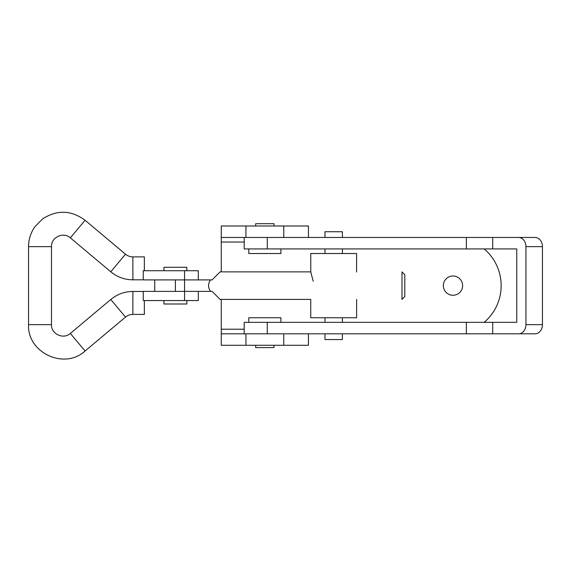 <?xml version="1.0" encoding="UTF-8"?>
<svg xmlns="http://www.w3.org/2000/svg" width="571" height="571" viewBox="0 0 571 571"><rect width="100%" height="100%" fill="white"/><g stroke="black" fill="none" stroke-linecap="round" stroke-linejoin="round"><path stroke-width="0.86" d="M308.44 333.814L308.44 345.284L283.766 345.284L283.766 333.814L221.262 333.814L221.262 299.404M283.766 225.988L221.262 225.988L221.262 237.457L283.766 237.457L283.766 225.988L308.44 225.988L308.44 237.457M221.262 333.814L221.262 345.284L245.944 345.284L245.944 333.814M283.766 345.284L245.944 345.284M244.202 242.047L221.262 242.047L221.262 271.875M221.262 242.047L221.262 237.457M462.61 285.636A9.636 9.636 0 0 0 448.156 277.292A9.636 9.636 0 0 0 448.156 293.979A9.636 9.636 0 0 0 462.61 285.636M484.179 322.344A48.178 48.178 0 0 0 484.179 248.927M274.03 345.284L274.03 347.582L255.672 347.582L255.672 345.284M280.911 322.344L280.911 317.754L248.792 317.754L248.792 322.344M280.911 248.927L280.911 253.517L248.792 253.517L248.792 248.927M274.03 225.988L274.03 223.696L255.672 223.696L255.672 225.988M518.589 333.814A9.179 7.344 -90 0 0 525.934 324.642L525.934 246.636A9.179 7.344 -90 0 0 518.589 237.457L535.106 237.457A9.179 7.344 -90 0 1 542.45 246.636L542.45 324.642A9.179 7.344 -90 0 1 535.106 333.814L466.364 333.814L466.364 322.344L244.202 322.344L244.202 333.814M518.589 237.457L267.285 237.457L267.285 248.927L244.202 248.927L244.202 237.457M466.364 322.344L516.755 322.344L516.755 248.927L492.709 248.927L492.709 237.457M466.364 333.814L267.285 333.814L267.285 322.344M492.709 248.927L267.285 248.927M324.963 333.814L324.963 339.552L342.393 339.552L342.393 333.814M342.393 317.754L342.393 322.344M310.788 272.01L310.738 253.517L356.618 253.517L356.568 272.01M356.618 299.404L356.618 317.754L310.738 317.754L310.738 299.404L220.113 299.404L212.084 291.374L184.554 291.374L184.554 279.904L198.323 279.904L198.323 270.725L184.554 270.725L184.554 279.904L212.084 279.904L220.113 271.875L310.738 271.875M313.222 281.232L310.738 271.875L313.222 281.232M324.963 237.457L324.963 231.726L342.393 231.726L342.393 237.457M342.393 248.927L342.393 253.517M210.542 291.374C207.915 287.548 207.915 283.73 210.542 279.904M208.672 284.065L208.515 285.628M208.672 287.206L209.107 288.719M186.853 300.553L186.853 303.993L163.906 303.993L163.906 300.553M186.853 270.725L186.853 267.285L163.906 267.285L163.906 270.725M404.796 274.687L404.796 296.585L401.984 299.404L401.984 271.875L404.796 274.687M184.554 300.553L143.257 300.553L143.257 291.374L198.323 291.374L198.323 300.553L184.554 300.553L184.554 291.374M144.349 300.553L144.349 314.4L132.879 314.4C130.102 314.428 127.647 315.32 125.506 317.083L85.086 351.001C64.502 370.165 27.101 352.721 28.55 324.642L51.49 324.642L51.49 246.636C51.005 237.272 63.474 231.462 70.333 237.85L110.76 271.767C117.183 277.049 124.557 279.733 132.879 279.819L143.257 279.819L143.257 270.725L184.554 270.725M143.257 270.725L143.257 279.904L184.554 279.904M28.55 324.642L28.55 246.636C28.607 239.256 30.77 232.554 35.031 226.53L42.711 218.814C57.171 209.621 71.296 210.107 85.086 220.278L125.506 254.195C127.647 255.951 130.102 256.843 132.879 256.879L144.349 256.879L144.349 270.725M245.944 237.457L245.944 225.988M244.202 329.224L221.262 329.224M542.45 246.636L525.934 246.636M542.45 324.642L525.934 324.642M492.709 333.814L492.709 322.344M466.364 248.927L466.364 237.457M175.376 291.374L175.376 279.904M51.49 324.642C51.012 333.999 63.474 339.816 70.333 333.428L110.76 299.511C117.183 294.229 124.557 291.545 132.879 291.46L132.879 314.4M110.76 299.511L125.506 317.083M70.333 333.428L85.086 351.001M132.879 256.879L132.879 279.819M125.506 254.195L110.76 271.767M85.086 220.278L70.333 237.85M28.55 246.636L51.49 246.636M324.963 317.754L324.963 322.344M324.963 248.927L324.963 253.517M154.734 279.904L154.734 291.374M132.879 291.46L143.257 291.46"/></g></svg>
